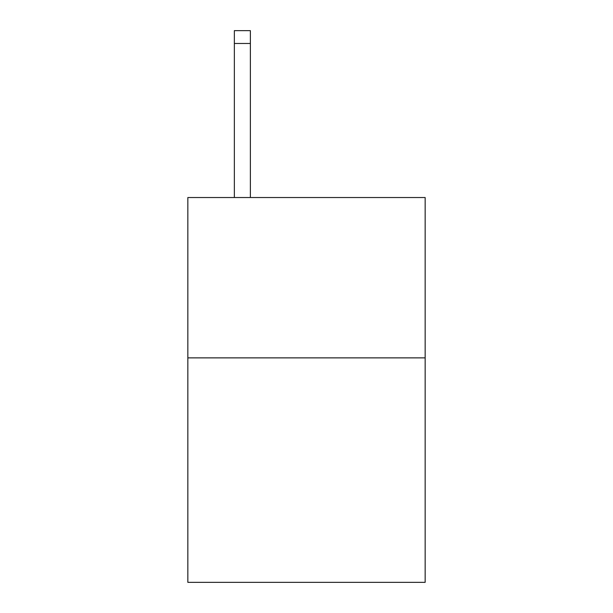 <?xml version="1.0" encoding="UTF-8"?>
<svg xmlns="http://www.w3.org/2000/svg" width="613" height="613" viewBox="0 0 613 613"><rect width="100%" height="100%" fill="white"/><g stroke="black" fill="none" stroke-linecap="round" stroke-linejoin="round"><path stroke-width="0.92" d="M425.154 357.869L425.154 582.35L187.846 582.35L187.846 197.532L425.154 197.532L425.154 357.869L187.846 357.869M250.38 197.532L250.38 43.477L234.35 43.477L234.35 30.65L250.38 30.65L250.38 43.477M234.35 197.532L234.35 43.477"/></g></svg>
